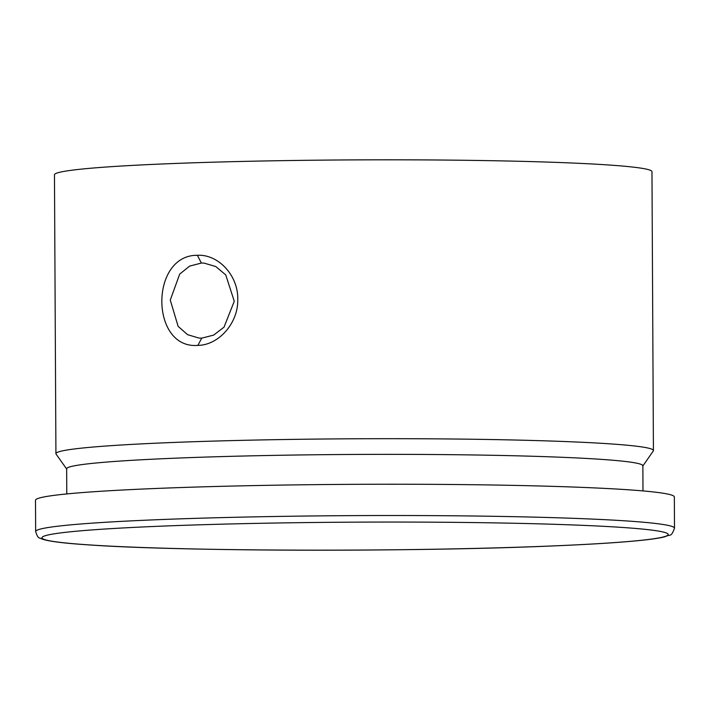 <?xml version="1.0" encoding="UTF-8"?>
<svg xmlns="http://www.w3.org/2000/svg" width="710" height="710" viewBox="0 0 710 710"><rect width="100%" height="100%" fill="white"/><g stroke="black" fill="none" stroke-linecap="round" stroke-linejoin="round"><path stroke-width="1.06" d="M66.793 469.212L56.072 454.089A298.75 13.33 -0.3 0 1 55.921 453.672L54.466 174.793A298.75 13.33 -0.3 0 1 353.145 159.901A298.75 13.33 -0.3 0 1 651.966 171.66L653.422 450.548A298.75 13.33 -0.3 0 1 653.28 450.965L642.719 466.195M55.921 453.672A298.75 13.33 -0.3 0 1 354.601 438.78A298.75 13.33 -0.3 0 1 653.422 450.548M197.389 255.289C149.668 254.81 150.165 349.364 197.868 345.388C218.582 345.22 238.214 323.272 237.761 299.762C238.551 275.826 218.458 254.047 197.389 255.289L201.356 263.055L189.65 266.099L179.71 274.078L170.267 300.055L178.121 326.334L187.546 334.658L199.031 338.093L201.755 338.137L213.639 335.111L224.032 327.159L234.264 301.244L225.744 274.912L215.822 266.561L204.089 263.108L201.356 263.055M66.784 493.938L66.651 468.813A288.109 12.86 -0.3 0 1 354.689 454.444A288.109 12.86 -0.3 0 1 642.861 465.796L642.985 490.921M35.66 531.541L35.5 500.257A319.42 14.253 -0.3 0 1 268.052 485.32A319.42 14.253 -0.3 0 1 627.125 489.705A319.42 14.253 -0.3 0 1 674.34 496.911L674.5 528.196C670.888 537.763 670.968 533.76 664.711 536.831C658.694 538.313 648.825 539.689 635.104 540.949C614.567 542.857 586.806 544.534 551.821 545.981C413.202 552.007 178.707 551.43 87.791 544.827C64.308 543.31 49.114 541.41 42.209 539.112L39.867 538.082C38.438 538.216 37.035 536.041 35.66 531.541A319.42 14.253 -0.3 0 1 268.211 516.605A319.42 14.253 -0.3 0 1 627.294 520.989A319.42 14.253 -0.3 0 1 674.5 528.196M88.244 544.836A313.163 13.978 -0.3 0 1 191.265 525.072A313.163 13.978 -0.3 0 1 621.987 527.423A313.163 13.978 -0.3 0 1 518.966 547.179A313.163 13.978 -0.3 0 1 88.244 544.836M197.868 345.388L201.755 338.137"/></g></svg>
